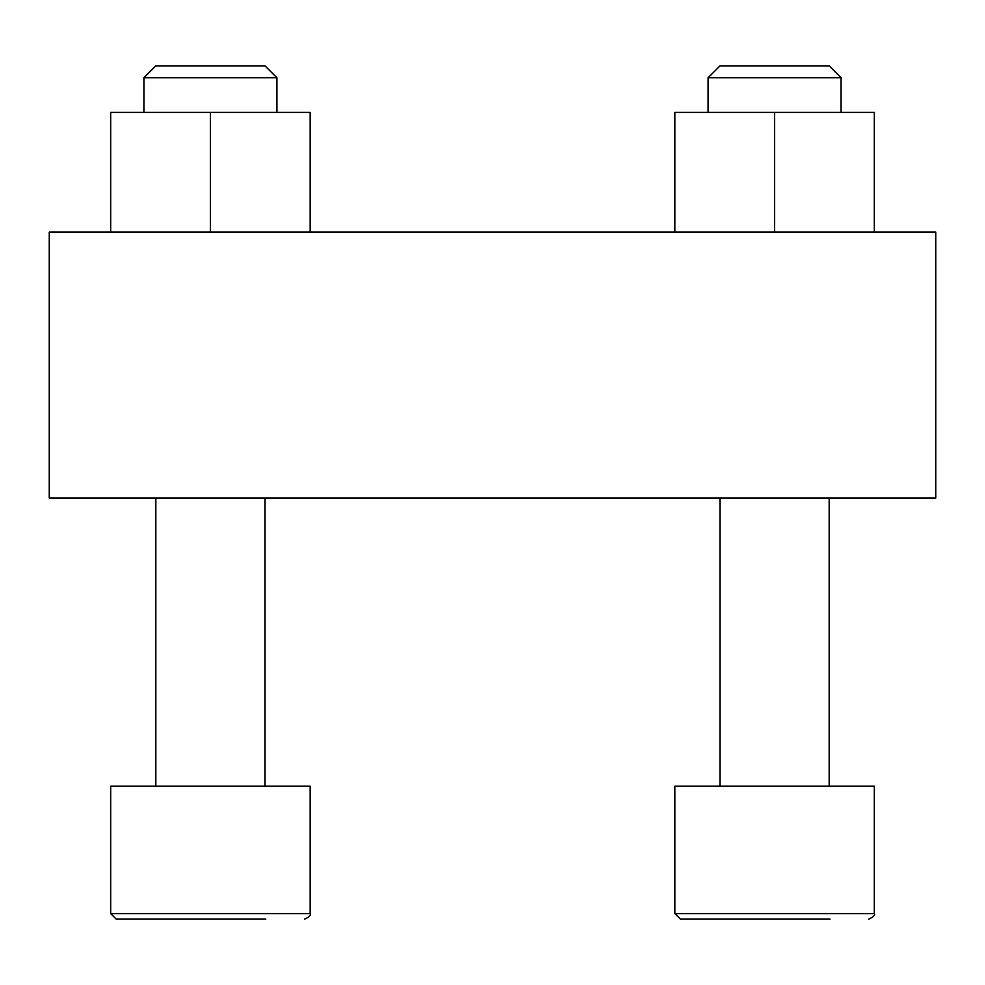 <?xml version="1.0" encoding="UTF-8"?>
<svg xmlns="http://www.w3.org/2000/svg" width="985" height="985" viewBox="0 0 985 985"><rect width="100%" height="100%" fill="white"/><g stroke="black" fill="none" stroke-linecap="round" stroke-linejoin="round"><path stroke-width="1.48" d="M49.25 232.091L49.25 498.041L935.75 498.041L935.75 232.091L49.25 232.091M674.848 913.587L874.311 913.587L874.311 786.153L674.848 786.153L674.848 913.587L680.389 919.128L829.986 919.128M680.389 919.128L774.579 919.128M719.986 786.153L719.986 498.041M110.689 913.587L310.152 913.587L310.152 786.153L110.689 786.153L110.689 913.587L116.23 919.128L265.827 919.128M116.23 919.128L210.421 919.128M155.827 786.153L155.827 498.041M874.311 232.091L874.311 112.413L674.848 112.413L674.848 232.091M774.579 112.413L774.579 232.091M719.986 65.872L829.173 65.872L841.067 77.766L708.092 77.766L719.986 65.872M708.092 112.413L708.092 77.766M310.152 232.091L310.152 112.413L110.689 112.413L110.689 232.091M210.421 112.413L210.421 232.091M155.827 65.872L265.014 65.872L276.908 77.766L143.933 77.766L155.827 65.872M143.933 112.413L143.933 77.766M874.311 913.587C875.394 915.016 873.547 916.863 868.77 919.128M829.173 786.153L829.173 498.041M310.152 913.587C311.1 915.25 309.253 917.097 304.611 919.128C309.253 917.097 311.1 915.25 310.152 913.587M265.014 786.153L265.014 498.041M841.067 112.413L841.067 77.766M276.908 112.413L276.908 77.766"/></g></svg>
